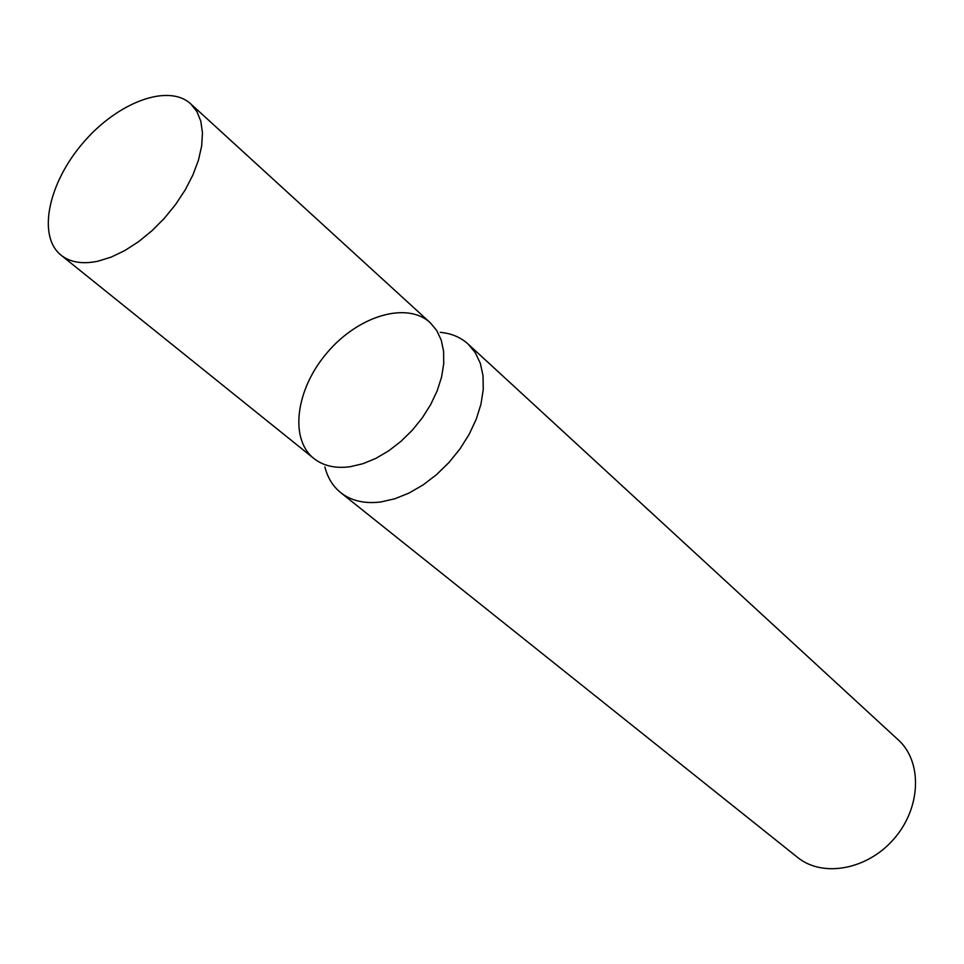 <?xml version="1.0" encoding="UTF-8"?>
<svg xmlns="http://www.w3.org/2000/svg" width="964" height="964" viewBox="0 0 964 964"><rect width="100%" height="100%" fill="white"/><g stroke="black" fill="none" stroke-linecap="round" stroke-linejoin="round"><path stroke-width="1.45" d="M324.88 466.889C327.567 477.674 332.833 486.242 340.678 492.616L797.517 857.358C822.738 878.011 867.793 869.733 894.339 838.451C921.198 807.446 922.512 761.644 898.255 739.882L468.082 344.028C460.599 337.243 451.309 333.351 440.247 332.351M340.678 492.616C351.221 500.87 364.621 503.991 380.852 501.967L394.77 498.798L409.001 493.062L423.088 484.916L436.572 474.613L448.995 462.479L459.985 448.911L469.155 434.342L476.216 419.268L480.964 404.157L483.253 389.492L483.036 375.767L480.349 363.368L475.3 352.691L468.082 344.028M190.776 103.907L430.245 322.723L436.74 330.507L441.247 340.135L443.609 351.354L443.717 363.802L441.56 377.105L437.174 390.842L430.679 404.579L422.292 417.858L412.279 430.257L400.952 441.367L388.697 450.839L375.9 458.358L362.982 463.696L350.354 466.697C335.544 468.709 323.374 465.961 313.842 458.466C288.959 438.68 296.056 388.54 327.435 352.342C358.427 315.818 406.892 301.142 430.245 322.723L436.74 330.507L441.247 340.135L443.609 351.354L443.717 363.802L441.56 377.105L437.174 390.842L430.679 404.579L422.292 417.858L412.279 430.257L400.952 441.367L388.697 450.839L375.9 458.358L362.982 463.696L350.354 466.697C335.544 468.709 323.374 465.961 313.842 458.466L61.057 255.183C37.102 236.144 48.284 183.064 83.097 142.829C117.548 102.28 168.302 83.145 190.776 103.907L196.897 111.559L200.837 121.319L202.464 132.899L201.669 145.974L198.464 160.12L192.933 174.906L185.233 189.86L175.605 204.476L164.362 218.286L151.866 230.83L138.527 241.711L124.79 250.568L111.101 257.135L97.894 261.22C82.518 264.401 70.239 262.389 61.057 255.183"/></g></svg>
